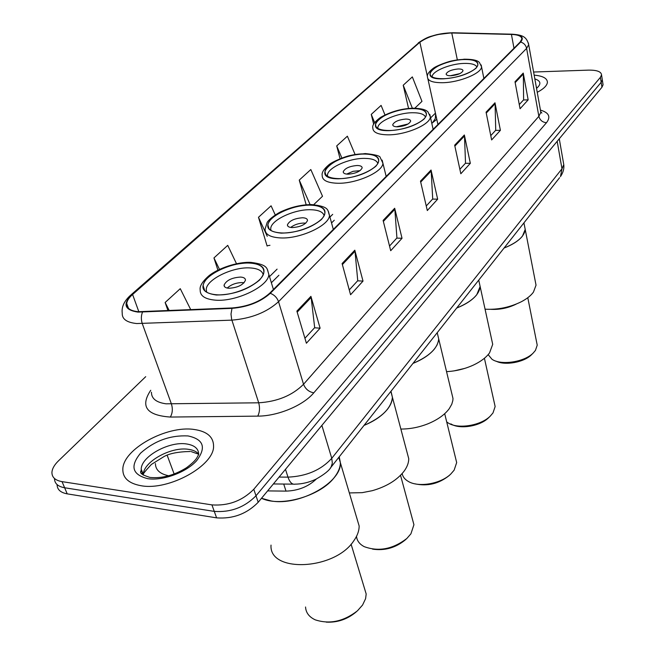 <?xml version="1.0" encoding="UTF-8"?>
<svg xmlns="http://www.w3.org/2000/svg" width="655" height="655" viewBox="0 0 655 655"><rect width="100%" height="100%" fill="white"/><g stroke="black" fill="none" stroke-linecap="round" stroke-linejoin="round"><path stroke-width="0.98" d="M316.381 478.985C308.317 486.681 298.197 490.718 286.014 491.119L267.608 490.906M57.1 484.602C57.141 489.531 60.514 492.617 67.219 493.862L216.608 517.859C232.959 519.055 246.82 513.864 258.201 502.27L601.937 87.262L603.067 84.782L602.895 83.709M145.713 376.674L58.442 460.883C54.365 464.862 52.195 468.693 51.933 472.361C51.868 477.315 55.233 480.41 62.029 481.63L211.933 504.89L214.275 511.391C230.658 512.562 244.569 507.355 255.999 495.786L601.167 82.309L602.305 79.844L602.142 78.78L602.305 79.844L601.167 82.309L255.999 495.786C244.569 507.355 230.658 512.562 214.275 511.391L64.632 487.762L214.275 511.391L216.608 517.859M54.521 478.527C54.521 483.456 57.894 486.534 64.632 487.762C57.894 486.534 54.521 483.456 54.521 478.527M141.079 485.723C168.777 490.98 214.349 465.541 213.571 446.129C213.481 436.877 206.98 431.317 194.076 429.467C166.779 425.193 122.829 449.174 122.829 469.258C122.722 478.019 128.806 483.505 141.079 485.723C168.777 490.98 214.349 465.541 213.571 446.129C213.481 436.877 206.98 431.317 194.076 429.467C166.779 425.193 122.829 449.174 122.829 469.258C122.722 478.019 128.806 483.505 141.079 485.723M537.239 92.306C543.699 88.908 547.089 85.568 547.408 82.301C547.269 78.305 542.856 75.923 534.161 75.153C542.856 75.923 547.269 78.305 547.408 82.301C547.089 85.568 543.699 88.908 537.239 92.306M138.393 311.706C130.353 310.953 126.456 308.21 126.71 303.486C127.07 300.637 129.035 297.64 132.588 294.488L419.863 42.256C428.01 36.492 438.645 33.405 451.762 32.987L511.432 34.437C518.326 34.699 521.789 36.254 521.838 39.087L520.127 42.076L269.639 293.276C260.109 301.742 247.664 306.638 232.296 307.948L138.393 311.706M137.951 312.107L231.993 308.358C247.754 307.015 260.518 301.996 270.286 293.309L520.659 42.051C524.45 37.392 521.478 34.789 511.735 34.224L452.073 32.783C438.629 33.209 427.731 36.377 419.38 42.28L132.015 294.447C122.436 304.125 124.417 310.011 137.951 312.107M275.264 214.963L271.088 205.801L258.479 217.296L267.125 246.059L267.494 245.699M211.933 504.89C228.349 506.02 242.301 500.813 253.788 489.277L600.406 77.339L601.544 74.883C601.2 71.6 596.828 70.011 588.436 70.126L533.604 72.025M494.992 102.786L500.404 130.32L491.635 139.941L486.067 112.169L494.992 102.786L495.098 103.752L486.247 113.069M523.247 73.073L528.159 99.855L520.062 108.746L515.002 81.744L523.247 73.073L523.337 74.015L515.166 82.62M394.678 208.265L402.031 238.273L390.699 250.709L383.11 220.432L394.678 208.265L394.85 209.313L383.355 221.415M354.813 250.185L363.017 281.093L350.572 294.742L342.098 263.556L354.813 250.185L355.01 251.266L342.368 264.571M310.92 296.338L320.107 328.18L306.393 343.236L296.879 311.109L310.92 296.338L311.15 297.452L297.182 312.157M464.362 134.987L470.339 163.316L460.825 173.755L454.668 145.189L464.362 134.987L464.493 135.986L454.873 146.114M431.047 170.022L437.663 199.169L427.306 210.542L420.477 181.132L431.047 170.022L431.195 171.045L420.698 182.09M384.984 114.936L381.104 105.398L371.262 114.388L373.669 124.229M414.811 108.206L421.967 101.369L412.339 76.897L403.218 85.224L408.564 108.476M236.496 263.736L227.735 245.355L213.956 257.931L217.91 270.163M190.769 309.717L180.264 288.683L165.125 302.495L167.991 310.683M355.092 154.506L347.371 136.191L336.711 145.909L340.068 158.731M313.696 204.671L322.514 196.254L310.814 169.539L299.253 180.1L306.163 204.794M437.663 199.169L432.578 199.087M426.249 205.989L432.709 198.948L431.195 171.045M470.339 163.316L465.394 163.308M459.867 169.334L465.525 163.169L464.493 135.986M320.107 328.18L314.547 327.778M304.919 338.267L314.678 327.631L311.15 297.452M363.017 281.093L357.614 280.823M349.262 289.919L357.745 280.676L355.01 251.266M402.031 238.273L396.791 238.109M389.529 246.026L396.922 237.961L394.85 209.313M528.159 99.855L523.492 99.969M519.276 104.563L523.615 99.83L523.337 74.015M500.404 130.32L495.598 130.378M490.775 135.634L495.729 130.239L495.098 103.752M299.253 180.1L310.102 204.589M258.479 217.296L267.256 236.291M269.958 245.306L267.035 245.772M213.956 257.931L219.49 269.393M165.125 302.495L169.252 310.634M336.711 145.909L341.885 158.035M371.262 114.388L374.644 122.616M403.218 85.224L412.355 108.222M261.501 498.275L271.162 500.952C299.605 506.184 341.836 482.342 340.371 462.717L339.241 456.789L340.371 462.717C340.297 467.383 338.348 472.198 334.525 477.167C320.983 495.892 280.61 507.609 261.501 498.275M216.576 294.766C235.088 296.396 263.899 282.362 263.85 272.03C263.924 266.691 259.257 263.719 249.858 263.097C231.534 261.803 203.468 275.296 203.165 285.85C202.976 291.017 207.455 293.989 216.576 294.766M206.669 292.171L206.251 289.371C206.513 279.398 232.902 266.667 250.128 267.928C257.702 268.394 262.049 270.605 263.179 274.56M228.873 288.265C237.642 287.709 243.169 285.031 245.453 280.234C245.486 278.367 243.865 277.311 240.581 277.065C231.87 277.638 226.368 280.315 224.067 285.105C224.026 286.947 225.623 288.003 228.873 288.265M244.069 282.804L242.317 282.575C236.234 282.657 231.199 284.483 227.219 288.061M271.023 545.099C268.837 573.125 334.631 570.349 353.733 540.891C357.368 535.79 359.169 530.82 359.145 525.973L356.5 517.049M305.549 606.997C305.885 612.712 309.119 616.994 315.26 619.843C329.555 624.518 343.613 621.513 357.442 610.82L362.559 605.056L365.588 598.686L366.186 594.003L364.164 587.33M326.264 622.135C337.374 622.668 347.273 619.327 355.943 612.114L356.369 611.745M281.544 232.951C299.032 233.917 324.945 221.848 324.864 212.99C324.855 208.151 320.139 205.547 310.74 205.171C293.424 204.466 268.141 216.109 267.936 225.132C267.838 229.831 272.374 232.435 281.544 232.951M364.008 425.414C381.914 417.522 391.379 408.139 392.41 397.257L390.986 391.248L392.41 397.257C392.337 401.073 390.732 405.019 387.604 409.088C382.373 415.63 374.504 421.075 364.008 425.414M270.924 230.437L270.736 228.546C270.908 220.023 294.668 209.035 310.953 209.739C318.535 210.001 322.923 211.925 324.11 215.511M292.294 227.588C300.432 226.982 305.5 224.632 307.49 220.538C307.498 218.844 305.86 217.919 302.569 217.763C294.48 218.377 289.428 220.727 287.43 224.812C287.414 226.499 289.035 227.424 292.294 227.588M305.754 223.216L304.067 223.06C298.827 223.175 294.365 224.64 290.689 227.441M349.336 492.928L362.199 492.658L372.204 490.71C386.687 486.55 397.372 479.959 404.266 470.945C407.246 466.761 408.745 462.667 408.745 458.688L406.894 451.737M356.508 536.355C356.942 540.727 359.505 544.158 364.205 546.647C378.598 551.928 392.812 549.209 406.837 538.484L410.914 533.825L413.935 524.712L412.519 519.497M372.564 549.127C384.681 550.904 395.571 547.85 405.232 539.941L406.837 538.484M338.643 178.618C355.206 179.093 378.729 168.564 378.631 160.901C378.541 156.504 373.817 154.22 364.458 154.064C348.051 153.794 325.077 163.987 324.945 171.774C324.921 176.048 329.481 178.332 338.643 178.618M412.986 363.394C429.213 356.418 437.786 348.247 438.694 338.881L437.458 333.698L438.694 338.881L438.49 340.911L437 345.111L434.699 348.673C430.032 354.502 422.794 359.407 412.986 363.394M327.565 176.285L327.492 175.073C327.598 167.721 349.205 158.109 364.63 158.387C372.146 158.477 376.535 160.139 377.804 163.365M348.116 174.181C355.714 173.542 360.389 171.454 362.149 167.926C362.125 166.378 360.479 165.568 357.204 165.494C349.647 166.141 344.997 168.229 343.228 171.749C343.236 173.28 344.866 174.091 348.116 174.181M360.021 170.668L353.086 171.307L346.667 174.099M400.86 429.05C410.046 429.082 419.143 427.297 428.157 423.711C437.728 419.724 444.761 414.713 449.248 408.679L451.762 404.258L452.818 400.614L452.99 398.494L451.68 393.041M402.162 473.557C402.751 476.775 404.798 479.394 408.286 481.417C418.52 487.721 440.84 483.857 450.82 473.999L454.128 470.175L456.674 462.577L455.667 458.467M414.828 483.808C427.387 486.55 438.825 483.808 449.158 475.571L450.82 473.999M389.217 130.501C404.929 130.591 426.47 121.29 426.348 114.609C426.2 110.605 421.484 108.607 412.2 108.632C396.635 108.705 375.577 117.728 375.503 124.507C375.536 128.405 380.113 130.402 389.217 130.501M456.682 308.046C471.502 301.832 479.321 294.652 480.131 286.505L479.247 282.411L480.131 286.505L476.775 294.701C472.583 299.924 465.885 304.378 456.682 308.046M377.853 128.388L377.845 127.7C377.902 121.29 397.7 112.783 412.339 112.742C419.74 112.685 424.113 114.109 425.455 116.999M397.626 126.816C404.749 126.145 409.088 124.278 410.66 121.208C410.619 119.799 408.974 119.087 405.723 119.071C398.641 119.75 394.318 121.617 392.738 124.687C392.771 126.079 394.4 126.792 397.626 126.816M408.106 123.991L396.439 126.783M446.554 371.639C456.003 371.131 464.976 368.937 473.483 365.04C480.778 361.568 486.133 357.515 489.547 352.889L492.707 344.342L491.774 340.027M446.718 421.935L448.159 422.942C457.755 429.385 480.811 425.693 490.251 416.13L492.986 412.945L495.139 406.55L494.419 403.292M454.095 370.877L464.78 368.397M450.853 423.875C459.474 429.655 480.09 426.356 488.556 417.784L488.876 417.464M443.672 78.69C458.443 78.428 477.962 70.322 477.831 64.616C477.626 61.03 472.943 59.343 463.789 59.548C449.142 59.932 430.04 67.817 430.016 73.597C430.122 77.093 434.666 78.796 443.672 78.69M504.063 248.04C517.442 242.571 524.491 236.365 525.212 229.422L524.606 226.327L525.212 229.422L522.461 236.103C518.752 240.713 512.619 244.692 504.063 248.04M432.136 76.881L432.144 76.66C432.161 71.19 450.124 63.756 463.896 63.42C471.109 63.224 475.432 64.386 476.865 66.9M451.008 75.751C457.616 75.063 461.611 73.401 462.995 70.781C462.938 69.52 461.3 68.914 458.091 68.971C451.516 69.659 447.529 71.321 446.145 73.941C446.194 75.186 447.815 75.792 451.008 75.751M459.843 73.63L450.28 75.759M485.068 309.185C497.685 309.88 509.737 307.416 521.216 301.799C526.767 298.901 530.837 295.683 533.432 292.138L536.036 285.154L535.397 281.879M488.163 354.633L491.946 359.227C500.78 365.662 524.45 362.133 533.236 353.004L535.438 350.417L537.223 345.169L536.732 342.688M490.947 309.332C499.781 309.782 508.19 308.046 516.181 304.125M496.081 361.159C504.899 365.809 524.131 362.338 531.516 354.715L531.917 354.322M283.721 484.053L286.014 491.119M155.423 463.543C155.513 469.93 159.984 474.007 168.826 475.784M258.201 502.27L253.788 489.277M67.219 493.862L62.029 481.63M601.937 87.262L600.406 77.339M279.063 477.069L287.995 477.135L285.482 469.332M330.177 468.284L331.029 467.195C329.17 470.568 324.094 474.597 315.808 479.272C308.906 482.473 301.971 484.094 295.02 484.151C292.146 484.692 289.805 482.35 287.995 477.135C306.483 476.3 321.073 470.028 331.757 458.32L321.875 425.39M174.156 474.04L167.156 455.258M559.583 177.718L331.029 467.195L332.331 463.167L331.757 458.32L561.982 168.777L557.176 141.3M559.272 138.77L563.767 164.626C564.291 168.564 563.194 172.552 560.475 176.596L561.982 168.777L563.767 164.626L563.431 162.71M132.588 294.488L138.844 311.739M520.659 42.051C523.844 43.017 525.826 45.121 526.604 48.38L278.539 301.693C266.7 312.386 251.143 318.535 231.878 320.139L136.772 323.545C126.775 322.538 121.936 319.075 122.239 313.147C121.429 307.121 124.065 301.275 130.149 295.61L132.015 294.447M151.452 392.222C151.395 398.592 156.267 402.457 166.067 403.816L258.709 402.8C277.417 401.621 292.359 395.448 303.535 384.28L538.86 116.328L540.825 112.292L540.498 110.458M142.471 312.157C141.054 315.759 140.997 319.583 142.282 323.627L171.454 404.061C172.895 408.974 172.511 413.305 170.325 417.055C146.54 415.352 140.014 406.427 150.732 390.274M540.432 110.081C548.956 112.635 550.986 116.836 546.507 122.681L313.786 392.828C308.849 391.886 305.435 389.037 303.535 384.28L278.539 301.693C277.09 297.681 274.339 294.881 270.286 293.309M528.38 42.968L528.691 44.646L526.604 48.38L538.86 116.328C539.957 120.233 542.504 122.354 546.507 122.681M511.735 34.224L512.3 34.199M313.786 392.828C303.273 405.486 277.859 416.154 257.743 416.13C259.707 412.29 260.035 407.844 258.709 402.8L231.641 319.345L231.002 314.072L231.993 308.358M452.073 32.783L452.646 32.758M419.38 42.28L130.844 294.996M257.743 416.13L170.325 417.055M511.432 34.437L513.987 48.233M451.762 32.987L457.346 59.883M419.863 42.256L427.453 76.709M435.436 113.135L430.597 117.9M332.699 214.349L329.948 217.059M277.09 269.139L269.516 276.598M432.767 122.37L435.28 118.588L435.616 113.978M141.586 470.159L140.735 471.764M198.719 454.079C196.557 451.557 193.127 449.969 188.419 449.322C171.078 446.432 143.158 461.849 143.306 474.605L143.298 475.096M142.446 472.378L141.668 473.663M190.286 451.492C178.242 451.729 169.44 453.44 163.881 456.641L151.387 464.428C145.132 471.182 142.446 474.572 143.306 474.605L141.218 469.209C141.734 471.927 136.379 473.016 149.954 477.438C161.957 478.617 174.132 475.391 186.487 467.752C197.581 459.351 196.664 457.542 198.702 454.554C198.661 448.716 194.584 445.187 186.47 443.951C169.113 441.093 141.103 456.502 141.218 469.209L142.995 474.883M187.993 435.927C170.243 435.092 154.441 440.823 140.596 453.129C129.837 466.147 132.212 474.662 147.719 478.674C162.8 481.024 186.135 472.419 196.606 460.752C206.522 447.529 203.648 439.259 187.993 435.927M250.095 262.876C233.819 263.122 219.793 267.936 208.012 277.319C199.128 287.046 201.904 292.941 216.322 295.004C233.303 294.848 247.721 289.862 259.577 280.045C267.756 270.228 264.595 264.505 250.095 262.876M215.348 300.154C205.048 299.237 199.996 295.855 200.201 290.009C199.415 286.358 202.313 281.625 208.88 275.804C217.878 268.411 237.708 261.558 251.037 262.401C269.008 264.694 266.912 269.09 268.845 274.38C268.935 286.112 236.308 302.053 215.348 300.154M267.281 269.287L273.422 289.477M536.666 87.795L536.117 86.042M536.535 88.384C541.489 84.061 540.924 80.901 534.832 78.887M310.945 204.974C295.348 205.523 282.305 209.936 271.817 218.221C264.153 226.72 267.33 231.698 281.322 233.155C297.558 232.672 310.937 228.112 321.466 219.482C328.482 210.918 324.978 206.079 310.945 204.974M280.455 237.929C270.097 237.323 264.972 234.359 265.087 229.029L267.191 222.373C269.631 218.475 278.146 212.728 282.223 211.172C292.114 206.808 301.939 204.614 311.706 204.589C330.554 206.603 327.32 210.64 329.481 215.315C329.596 225.369 300.252 239.075 280.455 237.929M328.392 211.377L333.313 229.422M364.639 153.884C335.409 153.221 307.22 178.913 338.447 178.807C353.987 178.062 366.464 173.87 375.888 166.223C381.963 158.69 378.213 154.58 364.639 153.884M337.669 183.253C327.32 182.909 322.162 180.305 322.186 175.458C321.58 172.65 323.775 169.121 328.769 164.872C331.864 161.99 344.759 156.471 350.638 155.415L365.261 153.573C375.274 154.572 380.268 155.915 380.252 157.601L382.913 163.177C383.06 171.872 356.41 183.834 337.669 183.253M382.152 160.115L386.163 176.424M412.363 108.476C384.117 108.435 358.973 131.36 389.045 130.664C403.938 129.731 415.63 125.85 424.121 119.014C429.41 112.341 425.496 108.828 412.363 108.476M388.333 134.832C378.041 134.709 372.883 132.425 372.842 127.995C372.024 125.326 374.594 121.789 380.539 117.401C390.585 111.702 401.368 108.64 412.887 108.206C424.825 108.468 426.823 110.949 427.928 111.849L430.36 116.827C430.515 124.409 406.125 134.971 388.333 134.832M429.811 114.428L433.135 129.313M463.936 59.409C436.836 59.965 414.779 80.074 443.517 78.829C457.681 77.724 468.538 74.171 476.079 68.169C480.582 62.364 476.537 59.441 463.936 59.409M442.886 82.702C432.709 82.8 427.568 80.868 427.453 76.889C426.913 74.605 428.804 71.788 433.111 68.431C436.345 65.746 448.74 61.3 452.662 60.743L464.354 59.196C476.848 59.253 478.346 61.644 479.345 62.356L481.548 66.753C481.72 73.237 459.613 82.44 442.886 82.702M481.179 64.951L483.865 78.436M603.067 84.782L601.544 74.883M293.227 484.135L273.364 483.955M126.71 303.486L128.478 308.317M540.727 111.718L541.841 113.061L540.825 112.292L528.691 44.646C526.505 36.885 523.116 34.977 512.022 34.191L452.368 32.75L436.836 34.641C430.654 36.696 428.943 35.771 418.283 42.886M436.795 119.333L431.801 123.328M334.287 220.219L331.553 222.937M278.915 275.239L271.375 282.731M198.719 454.251L191.244 451.614M141.693 470.437L140.8 472.058M204.728 290.583L203.165 285.85M359.145 525.973L338.782 457.37M224.599 286.751L224.067 285.105M351.088 544.174L366.186 594.003M269.025 228.775L267.936 225.132M408.745 458.688L390.855 391.42M287.799 226.081L287.43 224.812M400.524 475.309L413.935 524.712M325.707 174.607L324.945 171.774M452.99 398.494L437.212 332.699M343.49 172.74L343.228 171.749M444.696 413.69L456.674 462.577M376.044 126.726L375.503 124.507M492.707 344.342L478.74 280.103M392.926 125.457L392.738 124.687M484.413 358.269L495.139 406.55M488.556 417.784L490.251 416.13M437.933 124.499L427.879 78.796M430.384 75.268L430.016 73.597M536.036 285.154L523.934 222.864M446.268 74.523L446.145 73.941M527.791 297.714L537.223 345.169M531.516 354.715L533.236 353.004"/></g></svg>
